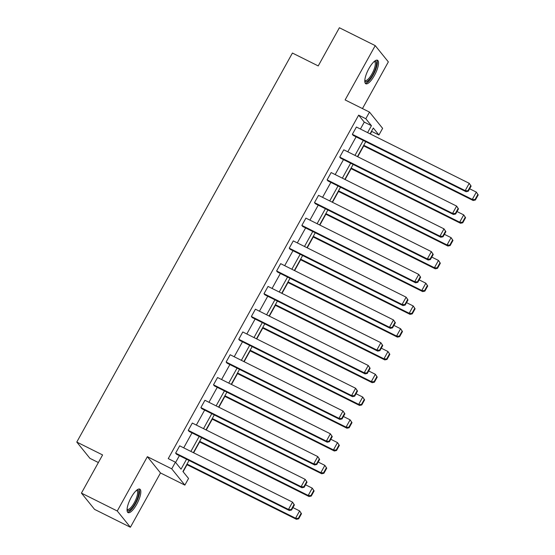 <?xml version="1.0" encoding="UTF-8"?>
<svg xmlns="http://www.w3.org/2000/svg" width="555" height="555" viewBox="0 0 555 555"><rect width="100%" height="100%" fill="white"/><g stroke="black" fill="none" stroke-linecap="round" stroke-linejoin="round"><path stroke-width="0.83" d="M131.174 497.446A13.133 4.045 -63.5 0 1 139.811 489.121A13.133 4.045 -63.5 0 1 136.71 504.301A13.133 4.045 -63.5 0 1 128.08 512.626A13.133 4.045 -63.5 0 1 131.174 497.446M368.902 68.577A13.133 4.045 -63.5 0 1 377.532 60.252A13.133 4.045 -63.5 0 1 374.438 75.431A13.133 4.045 -63.5 0 1 365.807 83.756A13.133 4.045 -63.5 0 1 368.902 68.577M362.464 108.586L388.347 61.889L375.222 45.628L345.12 99.928L369.491 112.089L382.617 128.351L378.933 134.99L373.314 128.025L370.081 133.852M81.432 493.111L117.265 510.988L130.397 527.25L94.558 509.372L81.432 493.111L102.592 454.94L76.784 442.064L292.423 53.051L318.223 65.92L339.382 27.75L375.222 45.628M370.345 133.984L371.767 131.417L378.933 134.99M183.122 471.743L187.021 464.715M193.626 452.79L199.64 441.94M206.252 430.014L212.267 419.171M218.871 407.245L224.886 396.395M231.497 384.476L237.512 373.626M244.117 361.7L250.132 350.857M256.743 338.932L262.751 328.081M269.362 316.156L275.377 305.312M281.989 293.387L287.996 282.537M294.608 270.618L300.623 259.768M307.234 247.842L313.242 236.999M319.853 225.073L325.868 214.223M332.48 202.298L338.488 191.454M345.099 179.529L351.114 168.678M357.718 156.76L363.733 145.909M189.033 460.47L182.921 471.5L188.547 478.465L184.864 485.105L171.738 468.843L175.415 462.204L181.041 469.169L186.549 459.228M130.397 527.25L160.492 472.95L184.864 485.105M98.374 462.544L89.917 458.326L76.784 442.064M188.256 430.354L301.101 486.652L301.989 487.755L189.144 431.457L188.256 430.354L192.307 423.056L305.146 479.353L307.026 482.149L306.672 481.712L303.835 486.818L304.189 487.262L307.026 482.149M213.502 384.816L326.347 441.114L327.235 442.21L214.39 385.912L213.502 384.816L217.546 377.518L330.392 433.816L332.272 436.605L331.911 436.168L329.08 441.274L329.434 441.718L332.272 436.605M238.747 339.272L351.592 395.569L352.48 396.665L239.635 340.368L238.747 339.272L242.792 331.973L355.637 388.271L357.517 391.067L357.156 390.623L354.326 395.736L354.68 396.173L357.517 391.067M263.993 293.727L376.838 350.025L377.726 351.121L264.881 294.823L263.993 293.727L268.037 286.429L380.883 342.726L382.756 345.522L382.402 345.078L379.571 350.191L379.925 350.628L382.756 345.522M289.238 248.182L402.084 304.48L402.965 305.583L290.126 249.285L289.238 248.182L293.283 240.884L406.128 297.182L408.001 299.977L407.647 299.54L404.817 304.646L405.171 305.083L408.001 299.977M314.484 202.637L427.329 258.935L428.21 260.038L315.372 203.74L314.484 202.637L318.528 195.339L431.374 251.637L433.247 254.433L432.893 253.996L430.063 259.102L430.416 259.546L433.247 254.433M339.729 157.1L452.568 213.398L453.456 214.494L340.617 158.196L339.729 157.1L343.774 149.801L456.619 206.099L458.492 208.888L458.139 208.451L455.308 213.557L455.662 214.001L458.492 208.888M175.616 462.447L179.383 455.655M183.712 447.843L192.002 432.879M196.338 425.068L204.628 410.11M208.957 402.299L217.248 387.341M221.584 379.523L229.874 364.566M234.203 356.754L242.493 341.797M246.829 333.985L255.12 319.021M259.449 311.209L267.739 296.252M272.068 288.44L280.365 273.483M284.694 265.665L292.984 250.707M297.313 242.896L305.611 227.939M309.94 220.127L318.23 205.163M322.559 197.351L330.856 182.394M335.185 174.582L343.476 159.625M347.805 151.806L356.102 136.849M360.431 129.037L364.26 122.121L358.641 115.156L168.248 458.624L175.415 462.204M352.349 134.324L465.194 190.622L466.082 191.725L353.237 135.427L352.349 134.324L356.4 127.026L469.239 183.323L471.119 186.119L470.765 185.682L467.927 190.788L468.288 191.225L471.119 186.119M327.11 179.869L439.948 236.166L440.837 237.262L327.991 180.965L327.11 179.869L331.155 172.57L443.993 228.868L445.873 231.664L445.519 231.22L442.682 236.333L443.043 236.77L445.873 231.664M301.865 225.413L414.703 281.711L415.591 282.807L302.746 226.509L301.865 225.413L305.909 218.115L418.748 274.413L420.628 277.202L420.274 276.765L417.436 281.878L417.797 282.315L420.628 277.202M276.619 270.958L389.457 327.256L390.345 328.352L277.507 272.054L276.619 270.958L280.663 263.66L393.502 319.957L395.382 322.746L395.028 322.309L392.198 327.415L392.552 327.859L395.382 322.746M251.373 316.496L364.212 372.793L365.1 373.897L252.261 317.599L251.373 316.496L255.418 309.197L368.256 365.495L370.136 368.291L369.783 367.854L366.952 372.96L367.306 373.404L370.136 368.291M226.128 362.04L338.966 418.338L339.854 419.441L227.016 363.143L226.128 362.04L230.172 354.742L343.011 411.04L344.891 413.836L344.537 413.399L341.707 418.505L342.06 418.942L344.891 413.836M200.882 407.585L313.721 463.883L314.609 464.979L201.77 408.681L200.882 407.585L204.927 400.287L317.765 456.585L319.645 459.38L319.291 458.936L316.461 464.049L316.815 464.486L319.645 459.38M175.637 453.13L288.475 509.428L289.363 510.524L176.525 454.226L175.637 453.13L179.681 445.831L292.527 502.129L294.4 504.925L294.046 504.481L291.215 509.594L291.569 510.031L294.4 504.925M358.641 115.156L365.807 118.728L369.491 112.089M160.492 472.95L147.366 456.689L117.265 510.988M147.366 456.689L171.738 468.843M367.597 132.61L371.434 125.694L365.807 118.728M190.878 451.416L199.176 436.459M203.505 428.647L211.795 413.683M216.124 405.871L224.421 390.914M228.75 383.103L237.041 368.145M241.37 360.334L249.66 345.37M253.996 337.558L262.286 322.601M266.615 314.789L274.905 299.825M279.241 292.013L287.532 277.056M291.861 269.244L300.151 254.287M304.487 246.475L312.777 231.511M317.106 223.7L325.397 208.742M329.725 200.931L338.023 185.967M342.352 178.155L350.642 163.198M354.971 155.386L363.268 140.429M365.752 141.664L357.462 156.628M353.126 164.44L344.835 179.397M340.506 187.208L332.216 202.166M327.88 209.984L319.59 224.941M315.261 232.753L306.971 247.71M302.635 255.522L294.344 270.486M290.015 278.298L281.725 293.255M277.396 301.067L269.099 316.024M264.77 323.842L256.479 338.8M252.15 346.611L243.853 361.569M239.524 369.38L231.234 384.344M226.905 392.156L218.608 407.113M214.279 414.925L205.988 429.882M201.659 437.701L193.362 452.658M364.26 122.121L371.434 125.694M467.927 190.788L465.194 190.622L469.239 183.323L470.765 185.682M466.082 191.725L468.288 191.225M363.469 145.778L473.179 200.515L472.291 199.411L363.754 145.264M469.641 188.776L476.336 192.113L478.216 194.909L477.862 194.472L475.024 199.578L475.378 200.015L478.216 194.909M475.024 199.578L472.291 199.411L476.336 192.113L477.862 194.472M475.378 200.015L473.179 200.515M455.308 213.557L452.568 213.398L456.619 206.099L458.139 208.451M453.456 214.494L455.662 214.001M442.682 236.333L439.948 236.166L443.993 228.868L445.519 231.22M440.837 237.262L443.043 236.77M350.85 168.547L460.553 223.283L459.665 222.187L351.135 168.033M457.022 211.545L463.716 214.889L465.589 217.678L465.236 217.241L462.405 222.347L462.759 222.791L465.589 217.678M462.405 222.347L459.665 222.187L463.716 214.889L465.236 217.241M462.759 222.791L460.553 223.283M338.224 191.322L447.934 246.052L447.046 244.956L338.508 190.809M444.395 234.321L451.09 237.658L452.97 240.454L452.616 240.01L449.779 245.123L450.14 245.56L452.97 240.454M449.779 245.123L447.046 244.956L451.09 237.658L452.616 240.01M450.14 245.56L447.934 246.052M374.542 61.223A11.364 3.503 -63.5 0 1 375.138 69.604A11.364 3.503 -63.5 0 1 366.994 81.453A11.364 3.503 -63.5 0 1 364.781 80.78M364.808 80.267A10.524 3.24 116.5 0 0 365.107 80.496A10.524 3.24 116.5 0 0 366.536 80.35A10.524 3.24 116.5 0 0 373.55 70.7A10.524 3.24 116.5 0 0 374.507 61.66A10.524 3.24 116.5 0 0 374.146 61.556M365.252 83.25A13.049 4.024 116.5 0 0 366.466 82.938A13.049 4.024 116.5 0 0 374.805 71.796A13.049 4.024 116.5 0 0 376.789 60.12M136.814 490.093A11.364 3.503 -63.5 0 1 137.411 498.473A11.364 3.503 -63.5 0 1 129.266 510.316A11.364 3.503 -63.5 0 1 127.06 509.65M127.088 509.136A10.524 3.24 116.5 0 0 127.386 509.358A10.524 3.24 116.5 0 0 128.809 509.219A10.524 3.24 116.5 0 0 135.822 499.569A10.524 3.24 116.5 0 0 136.78 490.523A10.524 3.24 116.5 0 0 136.419 490.426M127.532 512.112A13.049 4.024 116.5 0 0 128.739 511.8A13.049 4.024 116.5 0 0 137.078 500.659A13.049 4.024 116.5 0 0 139.069 488.99M430.063 259.102L427.329 258.935L431.374 251.637L432.893 253.996M428.21 260.038L430.416 259.546M325.605 214.091L435.307 268.828L434.419 267.725L325.889 213.578M431.776 257.09L438.471 260.427L440.344 263.223L439.99 262.786L437.16 267.892L437.513 268.336L440.344 263.223M437.16 267.892L434.419 267.725L438.471 260.427L439.99 262.786M437.513 268.336L435.307 268.828M417.436 281.878L414.703 281.711L418.748 274.413L420.274 276.765M415.591 282.807L417.797 282.315M312.978 236.867L422.688 291.597L421.8 290.501L313.263 236.354M419.157 279.866L425.845 283.203L427.725 285.991L427.371 285.554L424.533 290.667L424.894 291.104L427.725 285.991M424.533 290.667L421.8 290.501L425.845 283.203L427.371 285.554M424.894 291.104L422.688 291.597M404.817 304.646L402.084 304.48L406.128 297.182L407.647 299.54M402.965 305.583L405.171 305.083M300.359 259.636L410.062 314.373L409.181 313.27L300.644 259.123M406.531 302.635L413.225 305.971L415.098 308.767L414.745 308.33L411.914 313.436L412.268 313.873L415.098 308.767M411.914 313.436L409.181 313.27L413.225 305.971L414.745 308.33M412.268 313.873L410.062 314.373M392.198 327.415L389.457 327.256L393.502 319.957L395.028 322.309M390.345 328.352L392.552 327.859M287.733 282.405L397.442 337.142L396.554 336.046L288.024 281.891M393.911 325.403L400.599 328.747L402.479 331.536L402.125 331.099L399.295 336.205L399.649 336.649L402.479 331.536M399.295 336.205L396.554 336.046L400.599 328.747L402.125 331.099M399.649 336.649L397.442 337.142M379.571 350.191L376.838 350.025L380.883 342.726L382.402 345.078M377.726 351.121L379.925 350.628M275.113 305.181L384.816 359.911L383.935 358.814L275.398 304.667M381.285 348.179L387.98 351.516L389.853 354.312L389.499 353.868L386.668 358.981L387.022 359.418L389.853 354.312M386.668 358.981L383.935 358.814L387.98 351.516L389.499 353.868M387.022 359.418L384.816 359.911M366.952 372.96L364.212 372.793L368.256 365.495L369.783 367.854M365.1 373.897L367.306 373.404M262.494 327.95L372.197 382.686L371.309 381.583L262.779 327.436M368.666 370.948L375.353 374.285L377.233 377.081L376.88 376.644L374.049 381.75L374.403 382.194L377.233 377.081M374.049 381.75L371.309 381.583L375.353 374.285L376.88 376.644M374.403 382.194L372.197 382.686M354.326 395.736L351.592 395.569L355.637 388.271L357.156 390.623M352.48 396.665L354.68 396.173M249.868 350.725L359.578 405.455L358.69 404.359L250.152 350.212M356.039 393.724L362.734 397.061L364.607 399.857L364.253 399.413L361.423 404.526L361.777 404.963L364.607 399.857M361.423 404.526L358.69 404.359L362.734 397.061L364.253 399.413M361.777 404.963L359.578 405.455M341.707 418.505L338.966 418.338L343.011 411.04L344.537 413.399M339.854 419.441L342.06 418.942M237.249 373.494L346.951 428.231L346.063 427.128L237.533 372.981M343.42 416.493L350.108 419.83L351.988 422.626L351.634 422.188L348.804 427.294L349.157 427.732L351.988 422.626M348.804 427.294L346.063 427.128L350.108 419.83L351.634 422.188M349.157 427.732L346.951 428.231M329.08 441.274L326.347 441.114L330.392 433.816L331.911 436.168M327.235 442.21L329.434 441.718M224.622 396.263L334.332 451L333.444 449.904L224.907 395.75M330.794 439.262L337.489 442.606L339.369 445.394L339.008 444.957L336.177 450.063L336.531 450.507L339.369 445.394M336.177 450.063L333.444 449.904L337.489 442.606L339.008 444.957M336.531 450.507L334.332 451M316.461 464.049L313.721 463.883L317.765 456.585L319.291 458.936M314.609 464.979L316.815 464.486M212.003 419.039L321.706 473.769L320.818 472.673L212.287 418.525M318.175 462.037L324.862 465.374L326.742 468.17L326.389 467.726L323.558 472.839L323.912 473.276L326.742 468.17M323.558 472.839L320.818 472.673L324.862 465.374L326.389 467.726M323.912 473.276L321.706 473.769M303.835 486.818L301.101 486.652L305.146 479.353L306.672 481.712M301.989 487.755L304.189 487.262M199.377 441.808L309.086 496.545L308.198 495.442L199.661 441.294M305.548 484.806L312.243 488.143L314.123 490.939L313.762 490.502L310.932 495.608L311.286 496.052L314.123 490.939M310.932 495.608L308.198 495.442L312.243 488.143L313.762 490.502M311.286 496.052L309.086 496.545M291.215 509.594L288.475 509.428L292.527 502.129L294.046 504.481M289.363 510.524L291.569 510.031M186.757 464.584L296.46 519.313L295.572 518.217L187.042 464.07M292.929 507.582L299.624 510.919L301.497 513.715L301.143 513.271L298.312 518.384L298.666 518.821L301.497 513.715M298.312 518.384L295.572 518.217L299.624 510.919L301.143 513.271M298.666 518.821L296.46 519.313"/></g></svg>

